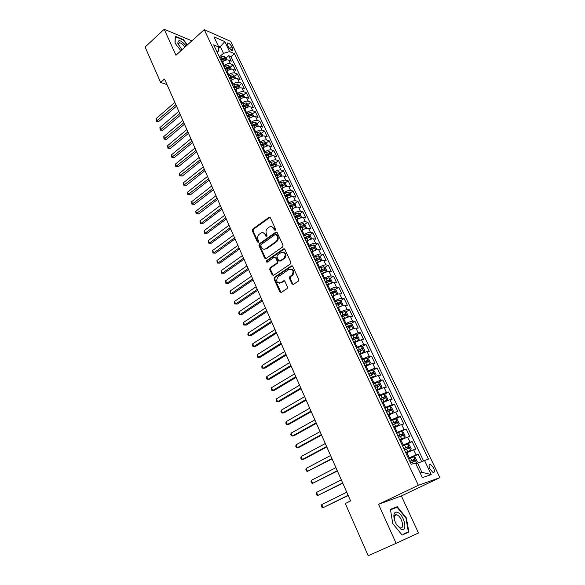 <?xml version="1.0" encoding="UTF-8"?>
<svg xmlns="http://www.w3.org/2000/svg" width="585" height="585" viewBox="0 0 585 585"><rect width="100%" height="100%" fill="white"/><g stroke="black" fill="none" stroke-linecap="round" stroke-linejoin="round"><path stroke-width="0.88" d="M275.235 230.249L275.535 229.042L270.343 217.759L269.027 217.313L252.757 229.093L252.34 230.782L257.378 241.978L258.336 242.27L258.628 241.078L257.978 239.623C257.224 237.452 257.671 235.638 259.323 234.19L260.844 233.108C262.636 232.208 264.047 232.691 265.1 234.541L265.758 236.004L266.709 236.311L267.031 235.097L266.365 233.634C265.605 231.455 266.058 229.627 267.725 228.165L269.275 227.06C271.082 226.154 272.515 226.636 273.575 228.494L274.248 229.956L275.235 230.249M433.543 467.81L430.399 464.285C428.805 464.241 428.644 465.814 429.916 468.994L433.061 472.526C434.662 472.563 434.823 470.991 433.543 467.81M292.017 283.871L293.473 284.354L298.277 281.166L298.723 279.418L292.712 266.351L291.257 265.89L274.402 277.319L274.029 278.994L279.864 291.952L281.29 292.442L287.103 288.573L287.44 286.913L284.902 281.334L283.469 280.858L280.646 282.752C276.676 283.03 275.74 281.114 277.831 277.005L289.063 269.392C293.07 269.049 294.043 270.965 291.981 275.133L289.824 276.603L289.465 278.277L292.017 283.871L293.231 284.471M396.118 543.304L418.48 533.008L401.39 495.97L378.524 504.307L396.118 543.304L368.206 555.75L345.296 503.524L350.605 500.928L164.524 78.982L160.641 82.448L167.01 84.62M378.524 504.307L418.334 485.301L204.26 29.674L230.644 41.359L439.891 477.653L418.334 485.301M191.536 41.162L191.273 40.577L164.202 29.25L175.931 55.253L204.26 29.674M164.202 29.25L145.109 47.034L160.641 82.448M282.584 247.016L283.016 245.283L277.173 232.589L275.791 232.15L259.382 243.799L258.958 245.503L264.625 258.095L266.021 258.541L282.584 247.016M284.888 249.349L290.811 262.226L290.431 263.93L273.597 275.367L272.193 274.906L269.722 269.422L270.116 267.733L276.895 263.075L277.297 261.371L275.645 257.744L274.233 257.298L267.272 262.117C266.233 262.19 266.007 261.685 266.584 260.617L283.454 248.91L284.888 249.349M421.624 461.492L418.195 454.274L411.613 457.558M408.359 458.23L416.067 454.881L413.639 449.763L415.774 449.178L412.154 441.58L407.014 444.19M402.334 445.426L410.012 442.121L407.606 437.053L409.756 436.534L406.18 429.002L396.667 433.397M396.367 432.761L404.016 429.492L401.632 424.469L403.804 424.008L400.257 416.557L395.789 418.918M390.458 420.213L398.078 416.981L395.723 412.008L397.91 411.613L394.4 404.228L390.027 406.582M384.608 407.789L392.199 404.593L389.866 399.672L392.067 399.328L388.594 392.023L384.316 394.37M378.809 395.489L386.385 392.33L384.067 387.453L386.29 387.168L382.846 379.928L378.656 382.276M373.076 383.307L380.616 380.184L378.327 375.358L380.564 375.131L377.149 367.958L373.055 370.298M367.395 371.248L374.912 368.155L372.645 363.373L374.89 363.205L371.512 356.104L367.497 358.43M361.771 359.3L369.259 356.243L367.014 351.512L369.274 351.388L365.932 344.36L361.991 346.686M356.199 347.468L363.658 344.448L361.435 339.761L363.709 339.695L360.397 332.726L356.536 335.044M350.678 335.753L358.115 332.763L355.907 328.119L358.203 328.105L354.919 321.202L351.132 323.52M345.216 324.148L346.042 323.644C348.645 322.145 350.839 321.326 352.623 321.187L350.437 316.587L352.74 316.624L349.494 309.787L345.772 312.097M339.805 312.653L340.616 312.141C343.205 310.635 345.391 309.831 347.183 309.721L345.018 305.165L347.336 305.253L344.119 298.482L340.463 300.785M334.437 301.26L335.249 300.748C337.816 299.235 339.995 298.438 341.794 298.365L339.651 293.853L341.976 293.992L338.788 287.279L335.198 289.582M329.128 289.984L329.933 289.465C332.477 287.944 334.649 287.162 336.455 287.118L334.327 282.643L336.675 282.833L333.516 276.186L329.984 278.482M323.863 278.804L324.66 278.284C327.183 276.756 329.355 275.981 331.161 275.974L329.062 271.542L331.417 271.776L328.287 265.188L324.821 267.477M318.649 267.733L319.439 267.213C321.947 265.67 324.112 264.91 325.925 264.932L323.841 260.544L326.211 260.822L323.103 254.292L319.695 256.581M313.487 256.764L314.269 256.237C316.756 254.694 318.913 253.941 320.734 253.992L318.671 249.641L321.048 249.963L317.969 243.499L314.62 245.78M308.368 245.897L309.143 245.364C311.615 243.813 313.765 243.075 315.586 243.148L313.545 238.841L315.929 239.214L312.887 232.808L309.589 235.082M304.822 238.373L305.611 237.832M303.293 235.133L304.068 234.592C306.518 233.035 308.661 232.303 310.489 232.413L308.463 228.143L310.869 228.552L307.849 222.205L304.602 224.479M299.849 227.814L301.195 226.87M298.27 224.457L299.037 223.923C301.472 222.351 303.608 221.635 305.443 221.766L303.432 217.54L305.845 217.993L302.854 211.704L299.659 213.978M294.92 217.342L296.749 216.048M293.29 213.883L294.05 213.342C296.463 211.77 298.599 211.061 300.441 211.222L298.452 207.031L300.865 207.529L297.904 201.298L294.76 203.565M290.036 206.966L292.156 205.445M288.361 203.412L289.107 202.863C291.505 201.284 293.633 200.589 295.476 200.772L293.509 196.618L295.937 197.16L292.997 190.981L289.904 193.247M285.195 196.684L287.491 195.002M283.469 193.028L284.215 192.48C286.599 190.893 288.712 190.205 290.562 190.417L288.61 186.301L291.052 186.886L288.142 180.758L285.085 183.017M280.515 186.41L282.789 184.721M278.621 182.739L279.367 182.184C281.729 180.589 283.835 179.917 285.692 180.158L283.754 176.078L286.204 176.699L283.323 170.63L280.317 172.882M276.317 175.88L278.087 174.557M273.817 172.538L274.555 171.983C276.902 170.381 279.008 169.716 280.866 169.986L278.95 165.943L281.407 166.601L278.548 160.582L275.586 162.835M272.127 165.467L273.407 164.487M269.063 162.433L269.787 161.877C272.12 160.268 274.219 159.61 276.083 159.902L274.182 155.895L276.647 156.59L273.809 150.63L270.892 152.882M267.923 155.164L268.756 154.528M264.34 152.414L265.063 151.851C267.382 150.243 269.473 149.592 271.338 149.906L269.458 145.936L271.93 146.674L269.122 140.766L266.241 143.011M263.645 145.036L264.135 144.649M259.667 142.484L260.383 141.921C262.68 140.305 264.771 139.661 266.643 140.005L264.771 136.064L267.257 136.839L264.471 130.981L261.627 133.226M255.031 132.641L255.74 132.078C258.029 130.455 260.106 129.819 261.978 130.184L260.128 126.287L262.621 127.091L259.857 121.285L257.056 123.523M250.439 122.887L251.14 122.316C253.407 120.685 255.484 120.064 257.363 120.451L255.528 116.583L258.029 117.431L255.287 111.676L252.515 113.914M245.883 113.212L246.585 112.642C248.83 111.004 250.899 110.397 252.786 110.806L250.965 106.967L253.473 107.852L250.76 102.141L248.011 104.393M241.364 103.625L242.058 103.048C244.296 101.41 246.358 100.81 248.245 101.242L246.439 97.439L248.954 98.353L246.263 92.693L243.536 94.96M236.888 94.119L237.583 93.541C239.799 91.896 241.854 91.304 243.748 91.757L241.956 87.991L244.479 88.942L241.81 83.326L239.104 85.6M232.45 84.693L233.137 84.116C235.338 82.47 237.393 81.885 239.287 82.361L237.51 78.624L240.04 79.604L237.393 74.039L234.709 76.321M228.055 75.348L228.735 74.77C230.921 73.118 232.962 72.54 234.863 73.037L233.101 69.33L235.638 70.346L233.013 64.833L230.475 63.794C228.574 63.275 226.541 63.845 224.362 65.505L223.689 66.083M230.351 67.121L233.013 64.833M413.639 449.763L405.939 453.09M407.606 437.053L399.935 440.344M401.632 424.469L393.99 427.723M395.723 412.008L388.111 415.226M389.866 399.672L382.283 402.853M384.067 387.453L376.513 390.604M378.327 375.358L370.795 378.473M372.645 363.373L365.142 366.459M367.014 351.512L359.534 354.554M361.435 339.761L353.983 342.773M355.907 328.119C354.13 328.28 351.936 329.099 349.318 330.598L348.492 331.095M350.437 316.587C348.653 316.712 346.459 317.531 343.863 319.03L343.044 319.534M345.018 305.165C343.227 305.26 341.04 306.065 338.466 307.571L337.655 308.083M339.651 293.853C337.852 293.919 335.673 294.708 333.114 296.222L332.309 296.741M334.327 282.643C332.529 282.679 330.357 283.454 327.819 284.983L327.015 285.502M329.062 271.542C327.249 271.542 325.084 272.31 322.569 273.846L321.772 274.365M323.841 260.544C322.021 260.508 319.863 261.268 317.37 262.811L316.58 263.338M318.671 249.641C316.843 249.583 314.693 250.329 312.214 251.879L311.432 252.406M313.545 238.841C311.717 238.753 309.567 239.492 307.11 241.049L306.423 241.517M308.463 228.143C306.635 228.026 304.492 228.75 302.05 230.314L301.282 230.848M303.432 217.54C301.597 217.393 299.461 218.11 297.034 219.682L296.273 220.216M298.452 207.031C296.602 206.863 294.482 207.565 292.069 209.145L291.315 209.686M293.509 196.618C291.659 196.421 289.538 197.116 287.147 198.695L286.394 199.244M288.61 186.301C286.76 186.074 284.646 186.761 282.27 188.348L281.524 188.896M283.754 176.078C281.897 175.822 279.791 176.494 277.436 178.096L276.698 178.644M278.95 165.943C277.085 165.665 274.987 166.323 272.647 167.932L271.908 168.487M274.182 155.895C272.317 155.595 270.219 156.246 267.893 157.855L267.169 158.411M269.458 145.936C267.586 145.614 265.495 146.257 263.192 147.866L262.468 148.429M264.771 136.064C262.899 135.72 260.815 136.349 258.526 137.972L257.81 138.535M260.128 126.287C258.248 125.907 256.171 126.535 253.897 128.159L253.188 128.729M255.528 116.583C253.641 116.188 251.572 116.803 249.312 118.433L248.61 119.004M250.965 106.967C249.078 106.55 247.016 107.157 244.771 108.795L244.069 109.366M246.439 97.439C244.552 97 242.497 97.6 240.267 99.238L239.572 99.808M241.956 87.991C240.062 87.523 238.015 88.116 235.799 89.761L235.111 90.339M237.51 78.624C235.616 78.134 233.569 78.719 231.367 80.364L230.687 80.949M233.101 69.33C231.207 68.825 229.166 69.396 226.98 71.056L226.3 71.633M227.528 44.891L228.486 46.888C229.73 49.096 231.082 50.39 232.537 50.771L232.771 48.745L231.821 46.763C230.57 44.562 229.218 43.268 227.762 42.88L227.528 44.891M420.147 472.907L421.931 472.322L417.61 463.21L428.447 459.071L234.431 53.696L229.583 51.634L223.477 53.308L219.36 56.899M424.439 460.285L431.255 474.589L422.377 477.616L415.467 463.006L411.218 464.3L213.693 44.855L218.79 47.027L213.986 36.884L224.815 41.63L229.583 51.634M423.46 460.702L230.995 56.672L228.677 55.699L231.272 61.169L228.735 60.123C226.834 59.597 224.794 60.16 222.629 61.82L221.956 62.405M234.863 73.037L237.393 74.039M239.287 82.361L241.81 83.326M243.748 91.757L246.263 92.693M248.245 101.242L250.76 102.141M252.786 110.806L255.287 111.676M257.363 120.451L259.857 121.285M261.978 130.184L264.471 130.981M266.643 140.005L269.122 140.766M271.338 149.906L273.809 150.63M276.083 159.902L278.548 160.582M280.866 169.986L283.323 170.63M285.692 180.158L288.142 180.758M290.562 190.417L292.997 190.981M295.476 200.772L297.904 201.298M300.441 211.222L302.854 211.704M305.443 221.766L307.849 222.205M310.489 232.413L312.887 232.808M315.586 243.148L317.969 243.499M320.734 253.992L323.103 254.292M325.925 264.932L328.287 265.188M331.161 275.974L333.516 276.186M336.455 287.118L338.788 287.279M341.794 298.365L344.119 298.482M347.183 309.721L349.494 309.787M352.623 321.187L354.919 321.202M358.115 332.763L360.397 332.726M363.658 344.448L365.932 344.36M369.259 356.243L371.512 356.104M374.912 368.155L377.149 367.958M380.616 380.184L382.846 379.928M386.385 392.33L388.594 392.023M392.199 404.593L394.4 404.228M398.078 416.981L400.257 416.557M404.016 429.492L406.18 429.002M410.012 442.121L412.154 441.58M416.067 454.881L418.195 454.274M417.61 463.21L415.95 464.022M223.477 53.308L220.45 46.917L218.3 45.996M218.629 48.518L224.815 41.63M217.152 52.211L218.351 51.158L218.79 47.027M401.39 495.97L439.891 477.653M292.295 274.84L292.515 275.323M226.029 57.995L228.677 55.699M230.995 56.672L234.431 53.696M431.255 474.589L421.931 472.322M187.449 44.855L183.39 39.648L175.251 36.27L175.01 43.173L180.926 50.741M408.871 532.043L406.37 517.93L397.266 506.705L390.414 509.338L392.762 523.582L402.122 535.07L408.871 532.043M404.22 534.127L404.147 533.688M392.754 508.921L390.48 509.703M392.703 508.848L397.266 506.705M390.487 509.791L397.12 507.239L405.946 518.113L406.37 517.93M275.133 230.307L274.292 228.603L271.645 226.709M263.155 232.75L265.817 234.651L266.643 236.347M269.999 217.335L253.48 229.203L253.064 230.892L258.263 242.314M276.785 232.135L260.106 243.901L259.681 245.598L265.765 258.665M276.42 234.687L275.455 234.373L261.042 244.589L260.749 245.78L261.444 247.323C262.526 249.247 263.996 249.715 265.839 248.727L275.762 241.751C277.451 240.281 277.912 238.446 277.136 236.238L276.42 234.687L277.136 234.79L276.252 234.439M264.208 249.254L265.882 248.691M277.136 234.79L277.846 236.34C278.621 238.548 278.167 240.384 276.471 241.846L266.599 248.786M275.213 257.246L276.361 257.824L278.007 261.451L277.612 263.148L270.833 267.798L270.438 269.488L273.37 275.484M284.456 248.859L267.316 260.683L267.213 262.153M283.9 258.263L283.988 258.197C286.189 254.036 285.275 252.12 281.239 252.449L277.356 255.14L276.939 256.852L278.592 260.486L280.018 260.932L283.9 258.263L284.698 258.277C286.84 255.272 286.387 253.195 283.337 252.062M279.747 261.064L280.727 261.005L280.018 260.932M284.61 258.343L280.727 261.005M291.089 269.005C294.189 270.043 294.716 272.105 292.683 275.191L290.526 276.661L290.167 278.336L292.719 283.922M279.44 283.184L280.646 282.752M284.412 280.793L281.356 282.804M292.237 265.831L275.118 277.378L274.745 279.045L281.085 292.544M226.936 59.919L225.905 57.747L224.07 56.255L219.602 57.41M223.565 61.125L221.759 61.995M174.842 102.39L156.063 118.667L157.021 120.89L158.849 121.417L176.516 106.17M220.94 60.248L224.933 58.953L224.267 57.856L220.421 59.151M220.772 59.897L224.267 57.856M158.849 121.417L156.327 121.212L175.829 104.627M156.327 121.212L156.063 118.667M186.242 45.944C180.765 39.941 177.964 39.1 177.833 43.429L181.979 49.791M184.999 47.063C182.981 44.35 181.072 42.888 179.281 42.683L178.454 45.023M175.12 43.312L175.339 36.731L183.237 39.999L187.193 45.082M398.041 512.606C395.782 511.524 394.407 512.284 393.917 514.895C393.639 517.732 394.48 520.906 396.44 524.409L400.871 529.147C407.877 533.11 404.813 515.853 398.041 512.606M396.725 524.869L400.169 527.846C404.813 529.425 402.114 517.286 397.376 515.056L396.667 514.763C395.336 514.464 394.531 515.136 394.253 516.804L394.582 520.262M403.942 533.783L408.367 531.794L403.942 533.783M405.946 518.113L408.367 531.794M231.309 69.147L230.249 66.909L228.413 65.425L223.931 66.595M228.004 70.317L226.11 71.224M178.805 111.377L159.895 127.588L160.86 129.833L162.688 130.338L180.472 115.157M225.276 69.461L229.276 68.153L228.611 67.048L224.757 68.35M225.101 69.088L228.611 67.048M162.688 130.338L160.158 130.133L179.807 113.636M160.158 130.133L159.895 127.588M235.718 78.456L234.622 76.145L232.786 74.668L228.296 75.867M232.472 79.582L230.49 80.525M182.805 120.437L163.756 136.583L164.729 138.842L166.557 139.325L184.465 124.21M229.656 78.756L233.664 77.432L232.998 76.321L229.13 77.637M229.466 78.353L232.998 76.321M166.557 139.325L164.019 139.128L183.807 122.718M164.019 139.128L163.756 136.583M240.164 87.838L239.038 85.461L237.203 83.999L232.698 85.213M236.991 88.935L234.914 89.914M186.834 129.577L167.654 145.65L168.626 147.932L170.454 148.393L188.494 133.343M234.066 88.123L238.08 86.785L237.422 85.666L233.539 86.997M233.868 87.706L237.422 85.666M170.454 148.393L167.91 148.202L187.843 131.874M167.91 148.202L167.654 145.65M244.647 97.307L243.492 94.858L241.656 93.403L237.137 94.638M241.539 98.368L239.367 99.384M190.9 138.791L171.573 154.791L172.56 157.087L174.381 157.526L192.553 142.55M238.519 97.578L242.534 96.225L241.883 95.099L237.985 96.437M238.314 97.139L241.883 95.099M174.381 157.526L171.829 157.343L191.917 141.102M171.829 157.343L171.573 154.791M249.173 106.85L247.981 104.335L246.146 102.894L241.612 104.145M246.139 107.881L243.865 108.934M194.995 148.078L175.529 164.005L176.524 166.323L178.345 166.74L196.648 151.829M243.009 107.113L247.031 105.746L246.38 104.605L242.468 105.965M242.79 106.645L246.38 104.605M178.345 166.74L175.785 166.564L196.026 150.411M175.785 166.564L175.529 164.005M253.736 116.488L252.508 113.899L250.672 112.466L246.131 113.739M250.775 117.475L248.406 118.565M199.127 157.445L179.522 173.299L180.524 175.632L182.337 176.026L200.772 161.182M247.535 116.729L251.565 115.355L250.914 114.199L246.994 115.574M247.309 116.247L250.914 114.199M182.337 176.026L179.77 175.858L200.165 159.8M179.77 175.858L179.522 173.299M258.336 126.199L257.078 123.537L255.243 122.119L250.687 123.413M255.455 127.157L252.976 128.283M203.287 166.886L183.544 182.666L184.553 185.021L186.366 185.386L204.933 170.623M252.106 126.433L256.142 125.036L255.491 123.881L251.557 125.263M251.864 125.921L255.491 123.881M186.366 185.386L183.792 185.226L204.333 169.262M183.792 185.226L183.544 182.666M262.979 136.005L261.685 133.27L259.85 131.859L255.279 133.175M260.186 136.927L257.597 138.089M207.492 176.414L187.595 192.114L188.619 194.483L190.425 194.827L209.13 180.136M256.713 136.217L260.756 134.813L260.113 133.643L256.164 135.04M256.464 135.683L260.113 133.643M190.425 194.827L187.843 194.673L208.545 178.805M187.843 194.673L187.595 192.114M267.667 145.892L266.336 143.084L264.5 141.687L259.923 143.018M264.954 146.776L262.255 147.976M211.726 186.015L191.683 201.635L192.714 204.026L194.52 204.348L213.364 189.73M261.363 146.089L265.414 144.671L264.771 143.493L260.808 144.904M261.1 145.533L264.771 143.493M194.52 204.348L191.931 204.202L212.794 188.428M191.931 204.202L191.683 201.635M272.391 155.866L271.023 152.977L269.195 151.595L264.595 152.956M269.765 156.721L266.95 157.95M215.997 195.704L195.807 211.236L196.845 213.649L198.644 213.949L217.635 199.412M266.058 156.049L270.109 154.615L269.466 153.424L265.488 154.849M265.78 155.471L269.466 153.424M198.644 213.949L196.048 213.803L217.072 198.139M196.048 213.803L195.807 211.236M277.158 165.928L275.754 162.966L273.926 161.592L269.319 162.974M274.621 166.754L271.689 168.019M220.304 205.467L199.968 220.918L201.013 223.353L202.805 223.624L221.934 209.167M270.789 166.103L274.848 164.656L274.211 163.449L270.219 164.89M270.504 165.496L274.211 163.449M202.805 223.624L200.202 223.492L201.013 223.353L221.386 207.924M200.202 223.492L199.968 220.918M281.97 176.085L280.529 173.043L278.701 171.683L274.08 173.087M279.52 176.875L276.478 178.176M224.647 215.324L204.158 230.687L205.211 233.137L207.002 233.386L226.278 219.009M275.564 176.239L279.623 174.776L278.994 173.562L274.987 175.017M275.264 175.61L278.994 173.562M207.002 233.386L204.392 233.254L205.211 233.137L225.744 217.795M204.392 233.254L204.158 230.687M286.708 186.352L285.348 183.207L283.52 181.862L278.884 183.288M284.471 187.083L281.297 188.421M229.027 225.254L208.384 240.53L209.445 243.009L211.236 243.228L230.651 228.932M280.383 186.469L284.449 184.992L283.82 183.77L279.798 185.24M280.069 185.811L283.82 183.77M211.236 243.228L208.618 243.104L209.445 243.009L230.132 227.755M208.618 243.104L208.384 240.53M291.498 196.721L290.211 193.467L288.376 192.136L283.732 193.584M289.465 197.386L286.167 198.761M233.452 235.28L212.648 250.46L213.722 252.961L215.507 253.151L235.068 238.943M285.239 196.794L289.312 195.302L288.69 194.066L284.654 195.551M284.917 196.107L288.69 194.066M215.507 253.151L212.874 253.034L213.722 252.961L234.563 237.795M212.874 253.034L212.648 250.46M296.332 207.178L295.111 203.821L293.282 202.498L288.624 203.968M294.511 207.785L291.081 209.196M237.905 245.386L216.947 260.479L218.03 262.994L219.814 263.162L239.521 249.042M290.145 207.207L294.226 205.701L293.604 204.45L289.553 205.949M289.809 206.498L293.604 204.45M219.814 263.162L217.174 263.053L218.03 262.994L239.031 247.923M217.174 263.053L216.947 260.479M301.224 217.73L301.553 217.415L300.061 214.264L298.233 212.955L293.56 214.446M299.6 218.278L296.039 219.726M242.402 255.579L221.284 270.577L222.373 273.115L224.15 273.261L244.011 259.228M295.096 217.715L299.176 216.201L298.562 214.936L294.496 216.45M294.745 216.977L298.562 214.936M224.15 273.261L221.51 273.158L222.373 273.115L243.536 258.146M221.51 273.158L221.284 270.577M306.167 228.384L306.562 227.982L305.048 224.801L303.227 223.507L298.54 225.028M304.734 228.874L301.048 230.351M246.943 265.868L225.656 280.763L226.761 283.323L228.53 283.44L248.545 269.502M300.09 228.326L304.178 226.79L303.564 225.517L299.491 227.046M299.732 227.558L303.564 225.517M228.53 283.44L225.876 283.345L226.761 283.323L248.084 268.449M225.876 283.345L225.656 280.763M311.154 239.133L311.608 238.643L310.094 235.433L308.266 234.154L303.564 235.696M309.918 239.558L306.094 241.071M251.513 276.237L230.073 291.037L231.177 293.619L232.947 293.707L253.115 279.864M305.129 239.031L309.224 237.481L308.617 236.194L304.522 237.737M304.756 238.234L308.617 236.194M232.947 293.707L230.285 293.626L231.177 293.619L252.669 278.848M230.285 293.626L230.073 291.037M316.2 249.985L316.712 249.407L315.176 246.168L313.348 244.903L308.639 246.475M315.154 250.343L311.191 251.894M256.135 286.708L234.519 301.407L235.638 304.01L237.4 304.068L257.722 290.314M310.218 249.832L314.328 248.267L313.721 246.965L309.604 248.53M309.831 249.005L312.353 247.894M237.4 304.068L234.731 303.988L235.638 304.01L257.29 289.334M234.731 303.988L234.519 301.407M321.297 260.932L321.852 260.267L320.309 256.998L318.481 255.747L313.757 257.341M320.441 261.232L316.331 262.819M316.953 263.082L316.551 263.272M260.786 297.268L239.009 311.856L240.135 314.489L241.897 314.518L262.373 300.865M315.352 260.734L319.476 259.155L318.869 257.839L314.737 259.418M314.949 259.879L317.472 258.767M239.009 311.856L238.768 313.399L239.221 314.445L240.135 314.489L261.956 299.922M326.452 271.988L327.052 271.228L325.487 267.93L323.666 266.694L318.927 268.318M325.772 272.222L321.523 273.839M322.32 274.007L321.735 274.277M265.488 307.915L243.536 322.401L244.676 325.055L246.424 325.055L267.067 311.498M320.536 271.74L324.675 270.138L324.068 268.815L319.915 270.416M320.119 270.855L322.657 269.736M243.536 322.401L243.287 323.936L243.74 324.997L244.676 325.055L266.665 310.591M331.651 283.14L332.295 282.299L330.715 278.965L328.894 277.743L324.141 279.389M331.147 283.323L326.766 284.968M327.754 285.019L326.964 285.392M270.226 318.664L248.106 333.04L249.254 335.717L251.002 335.688L271.798 322.233M325.765 282.847L329.918 281.231L329.318 279.893L325.136 281.509M325.34 281.933L329.318 279.893M248.106 333.04L247.85 334.561L248.311 335.636L249.254 335.717L271.418 321.362M336.909 294.401L337.582 293.465L335.987 290.101L334.174 288.895L329.406 290.57M336.58 294.518L332.053 296.2M333.274 296.127L332.243 296.602M275.008 329.509L252.713 343.775L253.868 346.474L255.608 346.408L276.573 333.062M331.044 294.058L335.212 292.427L334.62 291.074L330.408 292.705M330.605 293.114L333.223 291.966L334.123 292.558M252.713 343.775L252.449 345.289L252.91 346.364L253.868 346.474L276.208 332.236M342.225 305.765L342.92 304.734L341.318 301.341L339.497 300.156L334.722 301.86M342.049 305.823L337.391 307.542M338.912 307.3L337.574 307.922M279.835 340.448L257.356 354.598L258.526 357.325L260.267 357.23L281.392 343.995M336.375 305.377L340.558 303.725L339.965 302.357L335.731 304.01M335.914 304.405L338.561 303.242L339.461 303.849M257.356 354.598L257.093 356.104L257.554 357.194L258.526 357.325L281.049 343.198M347.585 317.245L348.316 316.119L346.693 312.69L344.879 311.52L340.082 313.246M347.578 317.245L342.788 318.986M344.755 318.518L342.956 319.351M284.705 351.49L262.051 365.523L263.228 368.272L264.961 368.148L286.255 355.015M341.757 316.799L345.954 315.132L345.369 313.75L341.106 315.425M341.282 315.798L343.951 314.628L344.85 315.256M262.051 365.523L261.773 367.022L262.241 368.119L263.228 368.272L285.926 354.261M352.872 328.872L353.757 327.607L352.119 324.148L350.305 322.993L345.501 324.748M350.686 329.838L348.389 330.883M353.04 328.77L348.229 330.54M289.612 362.627L266.782 376.543L267.967 379.314L269.692 379.16L291.162 366.144M347.19 328.339L351.402 326.649L350.817 325.253L346.532 326.949M346.7 327.3L349.391 326.123L350.283 326.766M266.782 376.543L266.497 378.034L266.972 379.138L267.967 379.314L290.847 365.428M358.152 340.645L359.248 339.205L357.596 335.71L355.79 334.576L350.963 336.36M356.543 341.355L353.874 342.532M358.546 340.404L353.72 342.203M294.569 373.873L271.557 387.665L272.756 390.458L274.475 390.268L296.112 377.369M352.675 339.98L356.901 338.276L356.316 336.865L352.009 338.576M352.17 338.912L354.89 337.72L355.775 338.386M271.557 387.665L271.264 389.149L271.74 390.261L272.756 390.458L295.82 376.696M363.424 352.558L364.799 350.912L363.131 347.388L361.318 346.269L356.484 348.082M362.393 353.011L359.409 354.291M364.111 352.155L359.27 353.983M299.578 385.215L276.369 398.882L277.582 401.705L279.294 401.485L301.114 388.696M358.21 351.739L362.451 350.013L361.874 348.587L357.545 350.32M357.691 350.634L360.433 349.435L361.318 350.123M276.369 398.882L276.069 400.359L276.551 401.485L277.582 401.705L300.836 388.067M368.667 364.63L370.4 362.737L368.711 359.175L366.905 358.071L362.064 359.914M368.243 364.813L365.003 366.159M369.72 364.016L364.864 365.874M304.624 396.667L281.231 410.202L282.453 413.054L284.156 412.798L306.152 400.133M363.797 363.607L368.053 361.866L367.482 360.426L363.124 362.181M363.263 362.466L366.034 361.267L366.912 361.969M281.231 410.202L280.924 411.672L281.414 412.805L282.453 413.054L305.897 399.54M370.649 378.151L375.387 375.994L376.053 374.671L374.356 371.08L372.55 369.991L367.687 371.87M375.387 375.994L370.524 377.888M309.721 408.22L286.138 421.631L287.367 424.498L289.07 424.213L311.242 411.672M369.442 375.592L373.713 373.83L373.142 372.374L368.762 374.151M368.894 374.422L371.687 373.208L372.565 373.932M286.138 421.631L285.816 423.087L286.314 424.227L287.367 424.498L311.001 411.123M376.345 390.253L381.113 388.089L381.764 386.722L380.045 383.095L378.246 382.027L373.369 383.935M378.29 382.056L381.135 388.06L376.235 390.012M314.862 419.884L291.089 433.156L292.332 436.059L294.021 435.73L316.375 423.313M375.146 387.694L379.431 385.917L378.861 384.447L374.459 386.239M374.575 386.488L377.391 385.266L378.268 386.02M291.089 433.156L290.76 434.604L291.257 435.759L292.332 436.059L316.156 422.816M382.1 402.473L386.897 400.308L387.533 398.89L385.793 395.226L383.994 394.188L379.109 396.118M386.897 400.308L381.998 402.253M320.053 431.65L296.083 444.79L297.334 447.715L299.023 447.357L321.56 435.072M380.901 399.921L385.201 398.114L384.637 396.63L380.206 398.443M380.316 398.67L383.16 397.442L384.031 398.217M296.083 444.79L295.747 446.231L296.251 447.393L297.334 447.715L321.362 434.611M387.913 414.816L392.732 412.637L393.354 411.182L391.599 407.482L389.807 406.458L384.901 408.425M392.732 412.637L387.826 414.619M325.297 443.532L301.121 456.534L302.386 459.488L304.068 459.086L326.796 446.933M386.714 412.264L391.029 410.436L390.466 408.937L386.012 410.772M386.107 410.977L388.981 409.741L389.851 410.538M301.121 456.534L300.778 457.96L301.282 459.137L302.386 459.488L326.613 446.523M393.785 427.284L398.626 425.098L399.233 423.591L397.464 419.854L395.672 418.853L390.758 420.849M398.626 425.098L393.705 427.108M330.583 455.525L306.211 468.38L307.491 471.364L332.075 458.911M392.579 424.725L396.915 422.882L396.352 421.368L391.877 423.226M391.957 423.408L394.853 422.158L395.723 422.984M306.211 468.38L305.86 469.799L306.372 470.991L307.491 471.364L331.914 458.545M399.643 439.723L404.579 437.675L399.716 439.876M404.579 437.675L405.171 436.125L403.387 432.352L401.595 431.372M335.922 467.634L311.344 480.343L312.639 483.349L337.406 470.998M398.509 437.317L402.86 435.452L402.304 433.916L397.793 435.796M397.873 435.957L400.791 434.699L401.654 435.554M311.344 480.343L310.986 481.747L311.498 482.954L312.639 483.349L337.267 470.676M405.705 452.593L410.59 450.384L411.167 448.79L409.361 444.973L407.577 444.015L402.634 446.077M410.59 450.384L405.639 452.461M341.311 479.861L316.529 492.416L317.83 495.451L342.788 483.203M404.498 450.033L408.864 448.147L408.308 446.596L403.774 448.498M403.84 448.636L406.787 447.364L407.65 448.249M316.529 492.416L316.156 493.813L316.682 495.027L317.83 495.451L342.671 482.932M415.774 463.656L416.666 463.218L417.229 461.572L415.401 457.726L413.624 456.783L408.666 458.881M416.666 463.218L415.73 463.554M346.759 492.197L321.757 504.599L323.074 507.67L348.221 495.517M410.546 462.874L414.933 460.965L414.37 459.4L409.814 461.324M409.873 461.441L412.842 460.161L413.705 461.075M321.757 504.599L321.384 505.988L321.904 507.21L323.074 507.67L348.126 495.298M409.266 457.777L406.846 452.636M403.233 444.973L400.835 439.883M397.252 432.293L394.882 427.262M391.336 419.745L388.988 414.758M385.478 407.314L383.153 402.378M379.68 395.014L377.376 390.122M373.939 382.824L371.658 377.983M368.25 370.758L365.991 365.969M362.62 358.81L360.382 354.064M357.04 346.971L354.824 342.269M351.512 335.249L349.318 330.598M346.042 323.644L343.863 319.03M340.616 312.141L338.466 307.571M335.249 300.748L333.114 296.222M329.933 289.465L327.819 284.983M324.66 278.284L322.569 273.846M319.439 267.213L317.37 262.811M314.269 256.237L312.214 251.879M309.143 245.364L307.11 241.049M304.068 234.592L302.05 230.314M299.037 223.923L297.034 219.682M294.05 213.342L292.069 209.145M289.107 202.863L287.147 198.695M284.215 192.48L282.27 188.348M279.367 182.184L277.436 178.096M274.555 171.983L272.647 167.932M269.787 161.877L267.893 157.855M265.063 151.851L263.192 147.866M260.383 141.921L258.526 137.972M255.74 132.078L253.897 128.159M251.14 122.316L249.312 118.433M246.585 112.642L244.771 108.795M242.058 103.048L240.267 99.238M237.583 93.541L235.799 89.761M233.137 84.116L231.367 80.364M228.735 74.77L226.98 71.056M224.362 65.505L222.629 61.82M230.475 63.794L228.735 60.123M229.642 48.665L231.821 46.763M231.163 50.142L232.771 48.745M274.292 228.603L273.575 228.494M266.482 236.106L265.758 236.004M265.817 234.651L265.1 234.541M258.102 242.073L257.378 241.978M253.064 230.892L252.34 230.782M253.48 229.203L252.757 229.093M269.663 217.488L268.946 217.364M274.965 230.073L274.248 229.956M265.349 258.175L264.625 258.095M259.681 245.598L258.958 245.503M260.106 243.901L259.382 243.799M276.471 232.289L275.762 232.179M276.471 241.846L275.762 241.751M277.846 236.34L277.136 236.238M272.91 274.965L272.193 274.906M270.438 269.488L269.722 269.422M270.87 267.776L270.153 267.711M277.575 263.17L276.866 263.096M278.007 261.451L277.297 261.371M276.361 257.824L275.645 257.744M267.316 260.683L266.592 260.61L267.308 260.691M284.156 249.005L283.454 248.91M290.167 278.336L289.465 278.277M290.606 276.603L289.904 276.544M292.471 275.352L291.769 275.294M284.178 280.91L283.469 280.858M280.573 291.988L279.864 291.952M274.745 279.045L274.029 278.994M275.177 277.334L274.46 277.275M291.959 265.963L291.257 265.89M225.927 60.101L224.121 56.292M222.066 58.354L221.247 56.613M223.404 61.198L222.585 59.458M230.293 69.337L228.457 65.461M226.41 67.56L225.576 65.805M227.762 70.427L226.929 68.664M234.702 78.646L232.837 74.704M230.782 76.84L229.949 75.07M232.15 79.728L231.316 77.959M239.141 88.035L237.247 84.035M235.199 86.192L234.358 84.408M236.581 89.11L235.733 87.326M243.623 97.505L241.7 93.439M239.653 95.633L238.804 93.834M241.042 98.58L240.194 96.774M248.15 107.062L246.19 102.931M244.15 105.161L243.294 103.34M245.546 108.13L244.691 106.309M252.705 116.7L250.724 112.503M248.683 114.762L247.821 112.934M250.095 117.76L249.225 115.918M257.312 126.418L255.287 122.155M253.254 124.451L252.384 122.601M254.68 127.471L253.802 125.621M261.948 136.232L259.901 131.896M257.868 134.228L256.983 132.364M259.301 137.27L258.424 135.406M266.636 146.126L264.552 141.716M262.519 144.085L261.634 142.206M263.967 147.157L263.082 145.277M271.36 156.107L269.239 151.632M267.213 154.03L266.314 152.137M268.676 157.131L267.776 155.23M276.12 166.177L273.97 161.628M271.945 164.071L271.045 162.155M273.422 167.2L272.515 165.277M280.932 176.341L278.745 171.719M276.727 174.191L275.813 172.261M278.211 177.35L277.297 175.412M285.787 186.593L283.564 181.898M281.546 184.414L280.624 182.462M283.045 187.595L282.124 185.642M290.679 196.933L288.427 192.165M286.409 194.717L285.48 192.75M287.922 197.935L286.994 195.96M295.622 207.375L293.326 202.527M291.315 205.123L290.379 203.134M292.851 208.362L291.908 206.373M300.61 217.912L298.277 212.984M296.273 215.616L295.323 213.613M297.816 218.892L296.866 216.881M305.641 228.538L303.271 223.536M301.268 226.212L300.317 224.187M302.825 229.51L301.875 227.485M310.715 239.272L308.31 234.19M306.313 236.903L305.348 234.863M307.885 240.23L306.92 238.19M315.841 250.095L313.399 244.932M311.403 247.689L310.43 245.627M312.99 251.053L312.017 248.991M321.011 261.027L318.532 255.777M316.543 258.577L315.564 256.501M318.145 261.97L317.158 259.886M326.233 272.054L323.71 266.723M321.728 269.568L320.734 267.469M323.344 272.99L322.35 270.892M331.505 283.191L328.938 277.773M326.957 280.661L325.962 278.54M328.594 284.12L327.593 281.999M327.885 280.807L329.282 279.893M336.821 294.43L334.218 288.931M332.243 291.856L331.234 289.721M333.889 295.345L332.88 293.202M333.157 291.981L334.576 291.074M342.188 305.779L339.541 300.185M337.574 303.154L336.558 301.004M339.241 306.679L338.218 304.522M338.488 303.264L339.914 302.365M347.607 317.216L344.923 311.549M342.956 314.569L341.933 312.39M344.638 318.123L343.607 315.944M343.863 314.65L345.304 313.757M353.062 328.741L350.349 323.022M348.397 326.086L347.358 323.885M350.093 329.677L349.048 327.476M349.289 326.145L350.744 325.26M358.568 340.375L355.834 334.605M353.881 337.713L352.835 335.498M355.592 341.34L354.547 339.117M354.773 337.75L356.236 336.872M364.126 352.126L361.369 346.298M359.424 349.457L358.364 347.212M361.15 353.113L360.089 350.868M360.301 349.472L361.779 348.601M369.742 363.987L366.956 358.1M365.018 361.311L363.95 359.044M366.758 365.003L365.691 362.737M365.888 361.296L367.38 360.433M375.409 375.965L372.594 370.02M370.663 373.274L369.588 370.992M372.426 377.011L371.343 374.722M371.533 373.245L373.033 372.389M376.367 385.361L375.278 383.058M378.144 389.135L377.054 386.824M377.23 385.303L378.744 384.462M386.912 400.272L384.045 394.21M382.122 397.566L381.025 395.241M383.921 401.376L382.817 399.043M382.978 397.486L384.506 396.645M392.747 412.6L389.851 406.48M387.943 409.895L386.831 407.54M389.756 413.741L388.645 411.379M388.784 409.785L390.327 408.952M398.641 425.061L395.716 418.875M393.815 422.341L392.696 419.964M395.643 426.224L394.524 423.84M394.648 422.202L396.206 421.383M404.593 437.638L401.639 431.394M399.745 434.911L398.612 432.512M401.595 438.83L400.462 436.425M400.579 434.75L402.144 433.938M410.604 450.34L407.621 444.037M405.734 447.605L404.593 445.185M407.606 451.569L406.458 449.141M406.56 447.415L408.14 446.618M416.681 463.174L413.668 456.805M411.789 460.432L410.633 457.982M413.31 463.664L412.52 461.982M412.6 460.212L414.202 459.422M429.185 464.878L430.399 464.285M227.163 43.407L227.762 42.88M269.743 217.437L269.027 217.313M276.508 232.26L275.791 232.15M266.555 248.815L265.839 248.727M270.833 267.798L270.116 267.733M277.612 263.148L276.895 263.075M284.698 258.277L283.988 258.197M290.526 276.661L289.824 276.603M292.683 275.191L291.981 275.133M275.118 277.378L274.402 277.319M178.403 44.855L177.833 43.429M177.972 43.875L179.281 42.683M394.253 516.804L393.917 514.895M393.844 516.072L396.667 514.763M333.223 291.966L334.62 291.074M338.561 303.242L339.965 302.357M343.951 314.628L345.369 313.75M349.391 326.123L350.817 325.253M354.89 337.72L356.316 336.865M360.433 349.435L361.874 348.587M366.034 361.267L367.482 360.426M371.687 373.208L373.142 372.374M377.391 385.266L378.861 384.447M383.16 397.442L384.637 396.63M388.981 409.734L390.466 408.937M394.853 422.158L396.352 421.368M400.791 434.699L402.304 433.916M406.787 447.364L408.308 446.596M412.842 460.161L414.37 459.4"/></g></svg>
